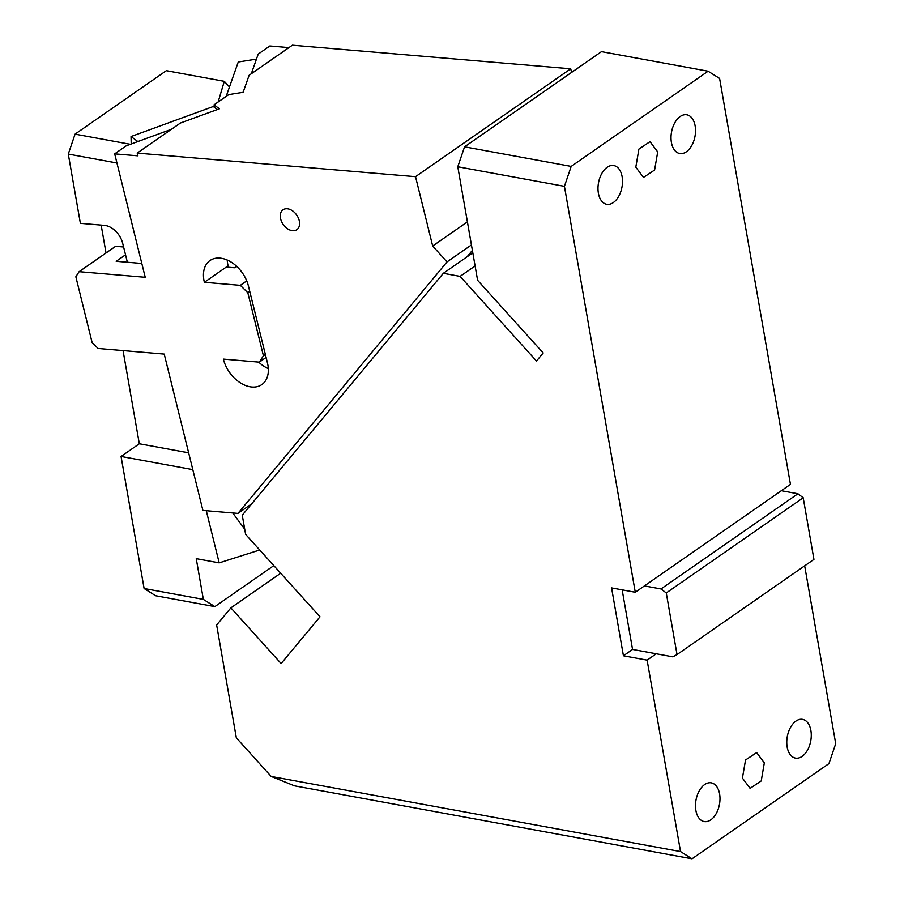 <?xml version="1.0" encoding="UTF-8"?>
<svg xmlns="http://www.w3.org/2000/svg" width="904" height="904" viewBox="0 0 904 904"><rect width="100%" height="100%" fill="white"/><g stroke="black" fill="none" stroke-linecap="round" stroke-linejoin="round"><path stroke-width="1.36" d="M810.888 730.488A19.685 11.933 -79.6 0 1 807.521 750.094A19.685 11.933 -79.6 0 1 795.463 758.106A19.685 11.933 -79.6 0 1 787.158 746.986A19.685 11.933 -79.6 0 1 790.525 727.392A19.685 11.933 -79.6 0 1 802.571 719.381A19.685 11.933 -79.6 0 1 810.888 730.488M797.916 493.765L660.994 588.956L666.271 592.967L803.204 497.765L797.916 493.765L781.327 490.725L790.458 484.374L719.607 78.445L708.103 71.213L571.181 166.404L564.424 186.326L635.275 592.267L611.579 587.916L623.421 655.795L647.117 660.146L656.247 653.795L632.551 649.445L622.155 589.849M647.117 660.146L680.531 851.568L692.023 858.8L294.534 785.847L271.189 776.446L680.531 851.568M804.673 565.836L835.714 743.687L828.945 763.609L692.023 858.8M764.332 762.863L756.659 752.603L745.54 759.993L742.421 778.084L750.105 788.344L761.224 780.954L764.332 762.863M719.607 793.949A19.685 11.933 -79.6 0 1 716.228 813.555A19.685 11.933 -79.6 0 1 704.182 821.566A19.685 11.933 -79.6 0 1 695.877 810.459A19.685 11.933 -79.6 0 1 699.244 790.853A19.685 11.933 -79.6 0 1 711.29 782.841A19.685 11.933 -79.6 0 1 719.607 793.949M623.421 655.795L632.551 649.445M666.271 592.967L677.028 654.575L672.836 656.846L656.247 653.795M803.204 497.765L813.95 559.384L677.028 654.575M280.681 573.238L230.87 607.872L216.644 624.992L236.328 737.833L271.189 776.446M230.87 607.872L281.133 663.559L320.005 616.799L245.617 534.377L242.261 515.178L443.333 273.313L460.091 276.387L536.501 361.035L543.202 352.967L477.606 280.296L457.786 166.754L464.554 146.832L571.181 166.404M708.103 71.213L601.476 51.641L464.554 146.832M781.327 490.725L635.275 592.267M657.705 151.917L650.032 141.668L638.913 149.058L635.806 167.15L643.478 177.41L654.598 170.02L657.705 151.917M695.131 125.905A19.685 11.933 -79.6 0 1 691.763 145.51A19.685 11.933 -79.6 0 1 679.718 153.51A19.685 11.933 -79.6 0 1 671.401 142.403A19.685 11.933 -79.6 0 1 674.779 122.797A19.685 11.933 -79.6 0 1 686.825 114.785A19.685 11.933 -79.6 0 1 695.131 125.905M598.38 193.173A19.685 11.933 -79.6 0 1 601.748 173.568A19.685 11.933 -79.6 0 1 613.793 165.556A19.685 11.933 -79.6 0 1 622.11 176.675A19.685 11.933 -79.6 0 1 618.731 196.281A19.685 11.933 -79.6 0 1 606.686 204.281A19.685 11.933 -79.6 0 1 598.38 193.173M564.424 186.326L457.786 166.754M660.994 588.956L644.405 585.916M443.333 273.313L472.815 252.815M475.097 265.945L460.091 276.387M123.599 246.984L115.633 246.306L79.123 271.686L75.846 276.782L92.129 342.616L98.129 348.492L164.223 354.097L202.903 510.432L237.944 513.404L251.674 503.856M125.532 254.804L116.187 261.301L141.804 263.471M114.684 153.861L137.883 155.827L137.205 153.092L180.461 123.012L219.412 108.785L214.033 104.83L214.723 107.576L213.276 106.514L131.046 136.549L137.871 141.555L126.323 145.77L114.684 153.861L145.228 277.291L79.123 271.686M249.753 291.359L247.809 292.704L240.317 285.348L204.372 282.308L226.271 267.075L234.396 267.765L236.882 266.544M266.104 357.442L259.324 362.154L263.426 355.792L247.809 292.704M263.426 355.792L265.358 354.436M240.317 285.348L246.735 280.884M214.723 107.576L217.378 109.531M131.046 136.549L131.204 143.996M571.599 72.41L570.707 68.794L292.387 45.2L249.12 75.281L243.131 92.298L228.791 94.581L214.033 104.83M251.301 73.766L258.228 54.07L269.867 45.98L288.941 47.596M227.22 260.024A28.77 19.538 -124.8 0 0 228.102 265.81L228.463 267.256M226.158 96.412L238.26 62.003L256.453 59.11M472.385 250.397L467.029 256.838M258.657 362.097A28.77 19.538 -124.8 0 0 268.318 368.617M259.324 362.154L223.367 359.103A28.77 19.538 -124.8 0 0 251.854 387.025A28.77 19.538 -124.8 0 0 261.832 384.596A28.77 19.538 -124.8 0 0 267.437 362.843L248.43 286.037A28.77 19.538 -124.8 0 0 219.954 258.115A28.77 19.538 -124.8 0 0 209.977 260.544A28.77 19.538 -124.8 0 0 204.372 282.308M471.436 244.939L447.028 261.911L237.944 513.404M467.413 221.864L432.677 246.012L447.028 261.911M570.707 68.794L415.524 176.675L432.677 246.012M137.205 153.092L415.524 176.675M287.054 228.441A12.114 8.226 55.2 0 1 283.02 209.796A12.114 8.226 55.2 0 1 292.817 211.039A12.114 8.226 55.2 0 1 296.851 229.684A12.114 8.226 55.2 0 1 287.054 228.441M206.293 510.726L219.197 562.864L196.247 558.661L203.355 599.386L214.847 606.618L155.612 595.747L144.109 588.515L121.068 456.463L139.318 443.774L123.057 350.605M106.028 252.984L101.158 225.107M127.374 262.25L122.684 243.312A18.476 12.543 55.2 0 0 105.655 225.548A18.476 12.543 55.2 0 0 104.401 225.378L80.377 223.344L68.286 154.075L75.055 134.154L130.357 144.301M229.48 86.965L224.294 81.326L166.336 70.681L75.055 134.154M192.812 469.628L121.068 456.463M144.109 588.515L203.355 599.386M139.318 443.774L188.653 452.825M116.944 163.002L68.286 154.075M244.701 529.19L232.746 512.963M218.147 101.982L224.294 81.326M214.847 606.618L273.81 565.621M219.197 562.864L259.697 549.994M171.398 129.306L137.871 141.555M228.102 265.81L226.271 267.075"/></g></svg>
